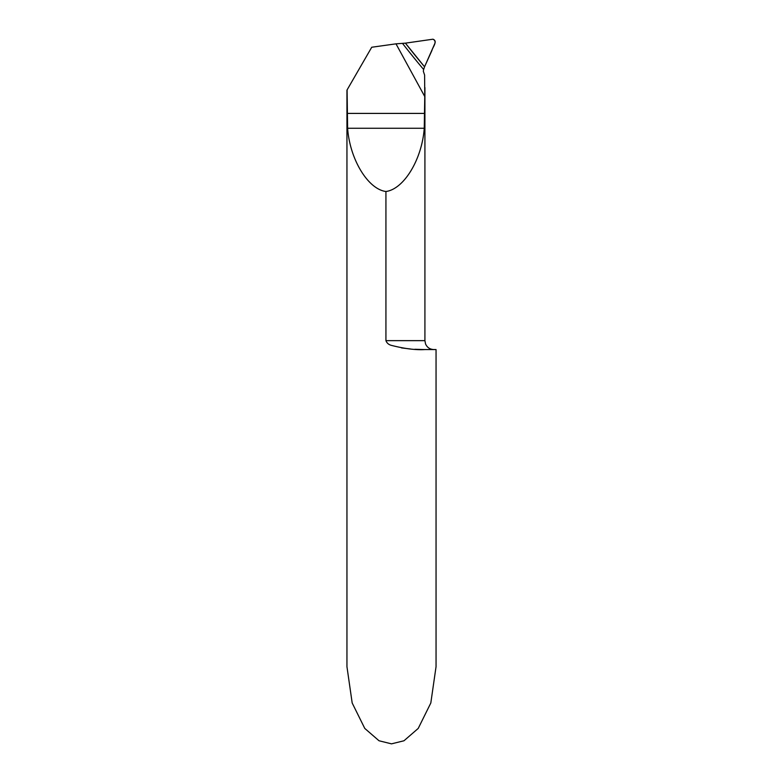 <?xml version="1.0" encoding="UTF-8"?>
<svg xmlns="http://www.w3.org/2000/svg" width="783" height="783" viewBox="0 0 783 783"><rect width="100%" height="100%" fill="white"/><g stroke="black" fill="none" stroke-linecap="round" stroke-linejoin="round"><path stroke-width="1.17" d="M395.992 43.838L371.729 47.244L347.094 89.898L347.613 128.265C349.825 159.282 367.941 189.183 385.931 191.502C403.92 189.183 422.037 159.282 424.249 128.265L424.758 96.534L395.992 43.838L405.398 43.153A889.742 863.316 -168.8 0 0 424.552 66.809L423.642 69.511A892.013 865.518 11.2 0 1 402.56 43.456M424.758 96.534L424.611 75.07L423.309 71.184L423.642 69.511M424.552 66.809L408.07 46.549L424.552 66.809L434.966 43.202C435.554 41.245 434.868 39.913 432.921 39.209C437.951 41.47 432.705 47.009 431.913 50.513L424.552 66.809L405.398 43.153L432.921 39.209L405.398 43.153A889.742 863.316 -168.8 0 0 424.552 66.809M346.947 90.172L346.947 666.676L352.184 702.997L364.77 728.415L379.021 740.767L391.5 743.85L403.979 740.767L418.23 728.415L430.816 702.997L436.053 666.676L436.053 349.561L425.14 349.561C415.93 350.158 404.723 348.768 391.5 345.401C388.74 344.706 386.88 343.12 385.931 340.644L385.931 191.502M401.503 347.906L410.439 348.983M414.833 349.287L424.905 349.561M424.758 113.408L347.094 113.408M385.931 340.644L424.915 340.644L424.915 87.579M424.249 128.265L347.613 128.265M424.915 340.644L425.541 343.933C427.156 347.495 429.916 349.375 433.831 349.561"/></g></svg>
